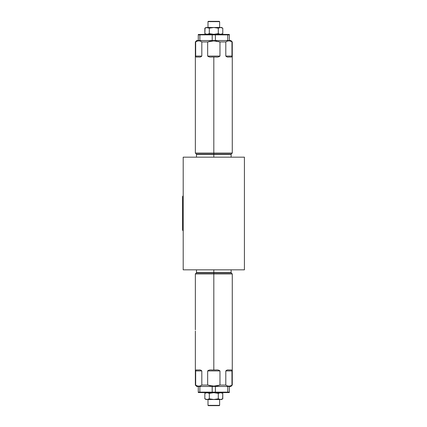 <?xml version="1.0" encoding="UTF-8"?>
<svg xmlns="http://www.w3.org/2000/svg" width="427" height="427" viewBox="0 0 427 427"><rect width="100%" height="100%" fill="white"/><g stroke="black" fill="none" stroke-linecap="round" stroke-linejoin="round"><path stroke-width="0.64" d="M183.199 157.173L183.199 269.827L244.42 269.827L183.199 269.827L183.199 157.173L244.42 157.173L183.199 157.173M244.42 269.827L244.42 157.173L244.42 269.827M183.199 208.718A1.089 1.089 0 0 1 182.58 207.735L182.58 219.264A1.089 1.089 0 0 0 183.199 220.247A1.089 1.089 0 0 1 183.199 218.282M182.58 207.735A1.089 1.089 0 0 1 183.199 206.753A1.089 1.089 0 0 0 182.58 207.735M183.199 197.84A1.089 1.089 0 0 1 183.199 195.876A1.089 1.089 0 0 0 182.58 196.858L182.58 208.387M232.251 96.609L232.267 97.772M229.347 40.538L215.411 40.538L229.347 40.538C231.365 40.538 231.365 40.538 229.347 40.538L229.347 34.865L227.746 34.865L229.347 34.865L229.347 40.538L230.874 40.538L232.272 41.937L232.272 153.047L231.274 154.046L213.81 154.046L213.81 153.047L232.272 153.047L213.81 153.047L213.81 57.01L215.95 57.01C217.551 57.239 218.891 56.93 219.969 56.081L219.969 41.937L225.803 41.937L225.803 56.081C226.694 56.93 227.634 57.239 228.621 57.01L230.761 57.01C231.37 57.239 231.77 56.93 231.962 56.081L231.962 41.937L232.272 41.937L231.962 41.937C229.907 40.528 227.858 40.528 225.803 41.937L219.969 41.937L213.81 40.88L213.81 40.538L213.81 40.88L207.655 41.937L201.816 41.937C199.767 40.528 197.712 40.528 195.662 41.937L195.352 41.937L195.662 41.937L195.662 56.081C195.849 56.93 196.249 57.239 196.863 57.01L199.003 57.01C199.991 57.239 200.93 56.93 201.816 56.081L201.816 41.937L207.655 41.937L213.81 40.88L219.969 41.937L219.969 56.081L207.655 56.081L207.655 41.937L207.655 56.081C208.734 56.93 210.073 57.239 211.675 57.01L215.95 57.01C217.551 57.239 218.891 56.93 219.969 56.081L207.655 56.081C208.734 56.93 210.073 57.239 211.675 57.01L213.81 57.01L213.81 153.047L195.352 153.047L213.81 153.047L213.81 154.046L196.351 154.046L195.352 153.047L195.352 41.937L196.751 40.538L198.272 40.538L198.272 34.865L199.873 34.865L199.873 40.538L212.208 40.538L198.272 40.538L198.272 34.865L199.873 34.865L199.873 40.538L198.272 40.538M214.285 40.891L216.884 41.152M218.192 41.424L219.734 41.862M209.305 41.456L210.297 41.232M198.272 34.448L213.81 34.325L218.298 33.632L218.298 28.182L218.298 33.632L220.54 34.325L222.782 33.632L222.782 28.182L220.54 27.488L218.298 28.182L213.81 27.488L209.326 28.182L207.084 27.488L204.837 28.182L204.837 33.632L207.084 34.325L213.81 34.325L213.81 34.865L212.208 34.865L212.208 40.538L215.411 40.538L215.411 34.865L213.81 34.865L227.746 34.865L227.746 40.538L227.746 34.865L215.411 34.865L215.411 40.538L212.208 40.538L212.208 34.865L199.873 34.865L213.81 34.865L213.81 34.325L229.347 34.448M205.029 33.738L207.084 34.325L209.326 33.632L209.326 28.182L209.326 33.632L213.81 34.325L218.298 33.632L220.54 34.325L222.782 33.632L222.782 28.182L220.54 27.488L221.581 27.488L222.782 28.182M207.084 34.325L209.326 33.632L213.81 34.325M206.044 34.325L204.837 33.632L205.051 28.065M207.084 27.488L209.726 28.07L207.084 27.488C205.707 27.488 205.707 27.488 207.084 27.488L204.837 28.182L206.044 27.488L209.326 28.182L213.81 27.488L207.084 27.488L220.54 27.488C221.917 27.488 221.917 27.488 220.54 27.488L213.81 27.488L218.298 28.182L220.54 27.488M208.216 34.139L207.228 34.32L208.216 34.139M209.726 33.744L209.326 33.632L209.726 33.744M219.083 34.021L218.298 33.632L219.083 34.021M220.69 27.493L221.661 27.67M221.544 34.176L220.69 34.32M205.088 28.043L205.702 27.766M207.997 27.488L207.997 21.633L219.622 21.633L219.622 27.488L219.622 21.633L219.339 21.35L208.28 21.35L207.997 21.633L207.997 27.488M219.622 21.633L207.997 21.633L208.28 21.35L219.339 21.35L219.622 21.633M201.816 56.081L195.662 56.081L195.662 41.937C197.712 40.528 199.767 40.528 201.816 41.937L201.816 56.081L195.662 56.081C195.849 56.93 196.249 57.239 196.863 57.01L199.003 57.01C199.991 57.239 200.93 56.93 201.816 56.081M213.81 154.046L213.81 154.377L231.135 154.377L231.274 154.046L196.351 154.046L196.484 154.377L213.81 154.377L213.81 154.046M196.484 157.173L196.484 154.377L213.81 154.377L213.81 157.173L213.81 154.377L231.135 154.377L231.135 157.173M212.753 40.912L211.109 41.088M210.346 41.222L208.339 41.723M231.962 56.081L225.803 56.081L225.803 41.937C227.858 40.528 229.907 40.528 231.962 41.937L231.962 56.081L225.803 56.081C226.694 56.93 227.634 57.239 228.621 57.01L230.761 57.01C231.37 57.239 231.77 56.93 231.962 56.081M182.58 219.264L182.58 229.833A1.089 1.089 0 0 0 183.199 230.815A1.089 1.089 0 0 1 183.199 228.851M195.352 331.048L195.352 385.063L196.751 386.462L199.873 386.462L199.873 392.135L213.81 392.135L213.81 392.675L198.272 392.552M195.352 329.185L195.352 273.953L196.351 272.954L213.81 272.954L213.81 273.953L195.352 273.953L213.81 273.953L213.81 369.99L211.675 369.99C210.073 369.761 208.734 370.07 207.655 370.919L207.655 385.063L201.816 385.063L201.816 370.919C200.93 370.07 199.991 369.761 199.003 369.99L196.863 369.99C196.249 369.761 195.849 370.07 195.662 370.919L195.662 385.063C197.712 386.472 199.767 386.472 201.816 385.063L207.655 385.063L213.81 386.12L213.81 386.462L213.81 386.12L219.969 385.063L225.803 385.063C227.858 386.472 229.907 386.472 231.962 385.063L232.272 385.063L231.962 385.063L231.962 370.919C231.77 370.07 231.37 369.761 230.761 369.99L228.621 369.99C227.634 369.761 226.694 370.07 225.803 370.919L225.803 385.063L219.969 385.063L213.81 386.12L207.655 385.063L207.655 370.919L219.969 370.919L219.969 385.063L219.969 370.919C218.891 370.07 217.551 369.761 215.95 369.99L211.675 369.99C210.073 369.761 208.734 370.07 207.655 370.919L219.969 370.919C218.891 370.07 217.551 369.761 215.95 369.99L213.81 369.99L213.81 273.953L232.272 273.953L213.81 273.953L213.81 272.954L231.274 272.954L232.272 273.953L232.272 385.063L230.874 386.462L229.347 386.462L229.347 392.135L227.746 392.135L227.746 386.462L215.411 386.462L229.347 386.462L229.347 392.135L227.746 392.135L227.746 386.462L229.347 386.462M195.363 329.473L195.374 329.815M212.982 386.099L211.936 386.019M210.442 385.794L208.077 385.197M198.272 386.462C196.255 386.462 196.255 386.462 198.272 386.462L198.272 392.135L199.873 392.135L198.272 392.135L198.272 386.462L212.144 386.462L199.873 386.462L199.873 392.135L212.208 392.135L212.208 386.462L215.411 386.462L215.411 392.135L227.746 392.135L213.81 392.135L215.411 392.135L215.411 386.462L212.144 386.462L212.208 392.135L213.81 392.135L213.81 392.675L209.326 393.368L207.084 392.675L204.837 393.368L204.837 398.818L207.084 399.512L209.326 398.818L209.326 393.368L207.084 392.675L204.837 393.368L204.837 398.818L207.084 399.512L206.044 399.512L204.837 398.818M219.056 385.346L217.733 385.682M222.632 393.283L220.54 392.675L218.298 393.368L218.298 398.818L220.54 399.512L222.782 398.818L222.782 393.368L220.54 392.675L213.81 392.675L209.326 393.368L209.326 398.818L213.81 399.512L218.298 398.818L218.298 393.368L213.81 392.675L229.347 392.552M220.54 392.675L218.298 393.368L213.81 392.675M221.581 392.675L222.782 393.368L222.632 398.903M216.574 392.952L218.298 393.368L216.574 392.952M207.084 399.512L209.326 398.818L213.81 399.512L207.084 399.512C205.707 399.512 205.707 399.512 207.084 399.512L213.81 399.512L218.298 398.818L216.585 399.234L218.298 398.818L220.54 399.512C221.917 399.512 221.917 399.512 220.54 399.512L222.782 398.818L221.581 399.512L213.81 399.512L220.54 399.512M209.326 393.368L209.63 393.283L209.326 393.368M219.622 399.512L219.622 405.367L207.997 405.367L207.997 399.512L207.997 405.367L208.28 405.65L219.339 405.65L219.622 405.367L219.622 399.512M207.997 405.367L219.622 405.367L219.339 405.65L208.28 405.65L207.997 405.367M225.803 370.919L231.962 370.919L231.962 385.063C229.907 386.472 227.858 386.472 225.803 385.063L225.803 370.919L231.962 370.919C231.77 370.07 231.37 369.761 230.761 369.99L228.621 369.99C227.634 369.761 226.694 370.07 225.803 370.919M213.81 272.954L213.81 272.623L196.484 272.623L196.351 272.954L231.274 272.954L231.135 272.623L213.81 272.623L213.81 272.954M231.135 269.827L231.135 272.623L213.81 272.623L213.81 269.827L213.81 272.623L196.484 272.623L196.484 269.827M214.221 386.115L216.147 385.96M216.932 385.843L219.366 385.255M195.662 370.919L201.816 370.919L201.816 385.063C199.767 386.472 197.712 386.472 195.662 385.063L195.662 370.919L201.816 370.919C200.93 370.07 199.991 369.761 199.003 369.99L196.863 369.99C196.249 369.761 195.849 370.07 195.662 370.919M221.581 34.325L222.782 33.632M206.044 392.675L204.837 393.368"/></g></svg>
